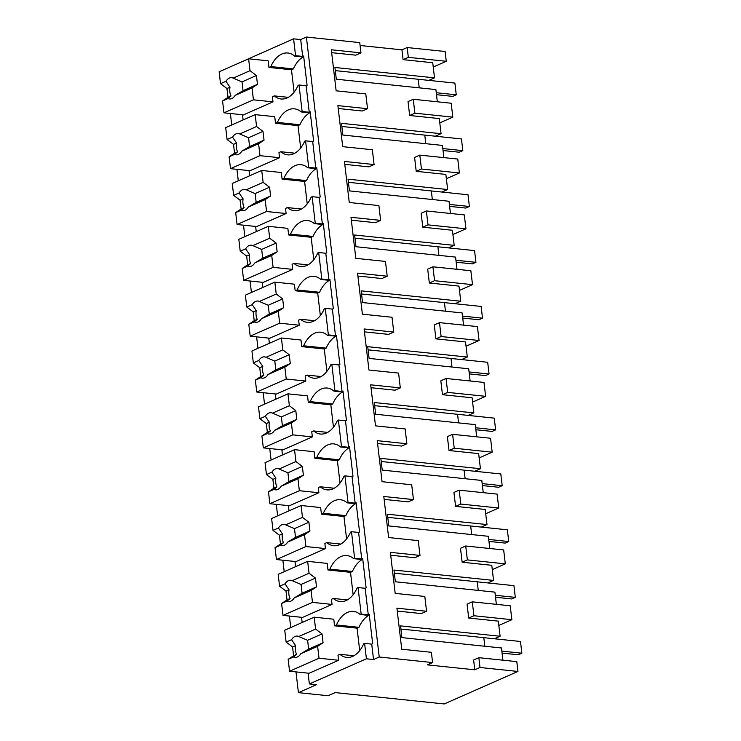 <?xml version="1.0" encoding="UTF-8"?>
<svg xmlns="http://www.w3.org/2000/svg" width="741" height="741" viewBox="0 0 741 741"><rect width="100%" height="100%" fill="white"/><g stroke="black" fill="none" stroke-linecap="round" stroke-linejoin="round"><path stroke-width="1.11" d="M474.777 669.808L427.353 664.872L432.587 662.565L379.235 657.008L373.529 659.527L366.415 658.786L309.368 683.943L316.481 684.684L298.419 692.65L328.059 695.734L335.191 692.594L444.257 703.95L517.94 671.448L516.792 661.63L478.853 657.675L473.619 659.981L474.777 669.808L480.001 667.502L478.853 657.675M517.94 671.448L480.001 667.502M498.841 625.441L511.864 619.698L510.225 605.786L472.295 601.84L467.062 604.147L468.692 618.05L498.332 621.134L500.11 636.25L400.529 625.886L401.9 637.612L501.49 647.977L502.917 660.185M400.9 629.035L483.808 637.668L484.809 646.245L483.808 637.668L494.404 638.77L500.11 636.25M443.887 157.62L442.451 145.421L342.87 135.047L341.49 123.321L441.071 133.695L439.293 118.579L409.662 115.485L408.022 101.582L413.256 99.275L451.195 103.231L452.825 117.134L439.802 122.876M437.32 101.786L435.893 89.578L336.303 79.204L334.932 67.477L434.513 77.851L432.735 62.735L403.095 59.651L401.946 49.851L360.098 45.488M432.587 662.565L431.382 652.302L401.742 649.218L396.917 608.176L426.557 611.269L424.815 596.459L395.185 593.374L390.359 552.341L419.999 555.426L418.257 540.624L388.617 537.54L383.801 496.498L413.441 499.582L411.7 484.781L382.06 481.696L377.243 440.663L406.883 443.748L406.012 436.329L405.142 428.946L375.502 425.853L370.685 384.82L400.316 387.904L398.584 373.103L368.944 370.018L364.118 328.976L393.758 332.07L392.887 324.651L392.017 317.259L362.386 314.175L357.56 273.142L387.2 276.226L386.33 268.807L385.459 261.425L355.819 258.34L351.002 217.298L380.642 220.383L378.901 205.581L349.261 202.497L344.445 161.455L374.085 164.548L373.214 157.129L372.343 149.747L342.703 146.653L337.887 105.62L367.517 108.705L365.785 93.903L336.145 90.819L331.32 49.777L360.96 52.861L355.736 55.167L331.662 52.667M367.517 108.705L362.293 111.011L338.22 108.501M374.085 164.548L368.851 166.855L344.778 164.345M380.642 220.383L375.409 222.689L351.345 220.188M387.2 276.226L381.967 278.533L357.903 276.022M393.758 332.07L388.534 334.376L364.461 331.866M400.316 387.904L395.092 390.211L371.019 387.71M406.883 443.748L401.65 446.054L377.577 443.544M413.441 499.582L408.208 501.889L384.144 499.388M419.999 555.426L414.765 557.732L390.702 555.222M426.557 611.269L421.333 613.576L397.259 611.066M496.359 604.341L494.923 592.142L395.342 581.768L393.962 570.042L493.552 580.416L491.774 565.3L462.134 562.206L460.504 548.303L465.728 545.997L503.667 549.942L505.306 563.855L492.283 569.597M489.801 548.507L488.365 536.299L388.784 525.925L387.404 514.198L486.994 524.572L485.216 509.456L455.576 506.372L453.946 492.459L459.17 490.153L497.109 494.108L498.739 508.011L485.716 513.754M483.243 492.663L481.807 480.455L382.226 470.09L380.846 458.364L480.427 468.729L478.658 453.612L449.018 450.528L447.379 436.625L452.612 434.319L490.551 438.264L492.181 452.177L479.158 457.919M476.685 436.82L475.25 424.621L375.668 414.247L374.288 402.52L473.87 412.894L472.091 397.778L442.46 394.694L440.821 380.781L446.054 378.475L483.993 382.43L485.624 396.333L472.601 402.076M470.118 380.985L468.692 368.777L369.101 358.403L367.731 346.686L467.312 357.051L465.533 341.934L435.893 338.85L434.263 324.938L439.496 322.631L477.426 326.586L479.066 340.49L466.043 346.242M463.56 325.142L462.125 312.934L362.544 302.569L361.163 290.843L460.754 301.216L458.975 286.1L429.335 283.006L427.705 269.103L432.929 266.797L470.868 270.743L472.508 284.655L459.485 290.398M457.002 269.298L455.567 257.099L355.986 246.725L354.606 234.999L454.196 245.373L452.418 230.256L422.778 227.172L421.147 213.26L426.371 210.953L464.311 214.909L465.941 228.812L452.918 234.554M450.445 213.464L449.009 201.256L349.428 190.891L348.048 179.165L447.629 189.529L445.86 174.413L416.22 171.328L414.58 157.425L419.814 155.119L457.753 159.065L459.383 172.977L446.36 178.72M360.96 52.861L359.755 42.608L306.404 37.05L300.707 39.569L293.593 38.828L236.555 64.106M379.235 657.008L306.404 37.05M373.529 659.527L371.723 644.133L372.677 643.716L369.231 614.4L368.277 614.817L365.165 588.298L366.119 587.872L362.673 558.566L361.719 558.983L360.07 544.968L358.607 532.455L359.552 532.038L356.115 502.722L355.161 503.139L353.513 489.134L352.049 476.611L352.994 476.194L349.548 446.879L348.603 447.305L345.482 420.777L346.436 420.351L342.99 391.044L342.046 391.461L338.924 364.933L339.878 364.516L336.433 335.201L335.478 335.617L332.366 309.09L333.32 308.673L329.875 279.366L328.921 279.783L327.272 265.769L325.808 253.255L326.753 252.838L323.317 223.523L322.363 223.939L320.714 209.935L319.251 197.412L320.195 196.995L316.75 167.679L315.805 168.105L312.683 141.577L313.638 141.151L310.192 111.845L309.247 112.261L306.126 85.734L307.08 85.317L303.634 56.001L302.68 56.418L300.707 39.569M366.415 658.786L364.609 643.392L371.723 644.133M309.368 683.943L308.163 673.68L338.591 660.268L337.989 655.137L339.887 654.294A27.723 17.367 -84.1 0 0 346.64 657.387A27.723 17.367 -84.1 0 0 363.664 643.809L364.609 643.392M298.419 692.65L295.983 671.892M290.768 627.525L289.416 616.058M284.211 571.691L282.858 560.215M277.653 515.847L276.3 504.371M271.086 460.004L269.743 448.537M264.528 404.169L263.185 392.693M257.97 348.326L256.618 336.859M251.412 292.491L250.06 281.015M244.854 236.648L243.502 225.171M238.287 180.804L236.944 169.337M231.729 124.97L230.386 113.493M401.946 49.851L407.18 47.544L445.119 51.49L446.267 61.29L433.244 67.033M511.864 619.698L473.925 615.743L472.295 601.84M473.925 615.743L468.692 618.05M452.825 117.134L414.886 113.178L413.256 99.275M414.886 113.178L409.662 115.485M434.513 77.851L428.807 80.371L418.211 79.268L419.211 87.836L418.211 79.268L335.303 70.627M446.267 61.29L408.328 57.344L403.095 59.651M408.328 57.344L407.18 47.544M493.552 580.416L487.847 582.926L477.25 581.824L478.251 590.401L477.25 581.824L394.332 573.191M505.306 563.855L467.367 559.9L462.134 562.206M467.367 559.9L465.728 545.997M486.994 524.572L481.289 527.092L470.683 525.99L471.693 534.557L470.683 525.99L387.775 517.348M498.739 508.011L460.809 504.065L455.576 506.372M460.809 504.065L459.17 490.153M480.427 468.729L474.722 471.248L464.125 470.146L465.135 478.723L464.125 470.146L381.217 461.513M492.181 452.177L454.242 448.222L449.018 450.528M454.242 448.222L452.612 434.319M473.87 412.894L468.164 415.405L457.567 414.302L458.577 422.879L457.567 414.302L374.659 405.67M485.624 396.333L447.684 392.387L442.46 394.694M447.684 392.387L446.054 378.475M467.312 357.051L461.606 359.57L451.01 358.468L452.01 367.045L451.01 358.468L368.101 349.835M479.066 340.49L441.127 336.544L435.893 338.85M441.127 336.544L439.496 322.631M460.754 301.216L455.048 303.727L444.452 302.624L445.452 311.201L444.452 302.624L361.534 293.992M472.508 284.655L434.569 280.7L429.335 283.006M434.569 280.7L432.929 266.797M454.196 245.373L448.49 247.892L437.885 246.781L438.894 255.358L437.885 246.781L354.976 238.148M465.941 228.812L428.011 224.866L422.778 227.172M428.011 224.866L426.371 210.953M447.629 189.529L441.923 192.049L431.327 190.946L432.336 199.524L431.327 190.946L348.418 182.314M459.383 172.977L421.444 169.022L416.22 171.328M421.444 169.022L419.814 155.119M441.071 133.695L435.365 136.205L424.769 135.103L425.779 143.68L424.769 135.103L341.86 126.47M293.593 38.828L295.566 55.677L302.68 56.418M295.566 55.677L294.622 56.103A27.723 17.367 -84.1 0 0 287.869 53.009A27.723 17.367 -84.1 0 0 270.845 66.579L268.946 67.422L268.177 60.827L248.615 58.789L250.004 70.682L256.432 75.526L257.47 84.326L252.033 87.938L253.431 99.822L272.994 101.86L242.566 115.281L243.113 119.949M303.754 57.048L294.622 56.103M309.247 112.261L302.133 111.521L299.012 84.993L306.126 85.734M299.012 84.993L298.067 85.41A27.723 17.367 -84.1 0 1 281.043 98.988A27.723 17.367 -84.1 0 1 274.29 95.895L272.392 96.738L272.994 101.86M302.133 111.521L301.179 111.937L310.322 112.891M315.805 168.105L308.691 167.364L305.57 140.836L312.683 141.577M305.57 140.836L304.625 141.253A27.723 17.367 -84.1 0 1 287.61 154.832A27.723 17.367 -84.1 0 1 280.848 151.738L278.949 152.572L279.552 157.703L249.124 171.125L249.68 175.784M308.691 167.364L307.737 167.781L316.879 168.735M322.363 223.939L315.249 223.198L313.6 209.194L312.137 196.671L319.251 197.412M312.137 196.671L311.183 197.087A27.723 17.367 -84.1 0 1 294.168 210.666A27.723 17.367 -84.1 0 1 287.415 207.573L285.507 208.416L286.109 213.547L255.691 226.959L256.238 231.627M315.249 223.198L314.295 223.615L323.437 224.569M328.921 279.783L321.807 279.042L318.695 252.514L325.808 253.255M318.695 252.514L317.741 252.931A27.723 17.367 -84.1 0 1 300.726 266.51A27.723 17.367 -84.1 0 1 293.973 263.416L292.074 264.25L292.676 269.381L262.249 282.803L262.796 287.462M321.807 279.042L320.862 279.459L329.995 280.413M335.478 335.617L328.365 334.876L325.253 308.349L332.366 309.09M325.253 308.349L324.299 308.775A27.723 17.367 -84.1 0 1 307.283 322.354A27.723 17.367 -84.1 0 1 300.531 319.26L298.632 320.093L299.234 325.225L268.807 338.646L269.353 343.305M328.365 334.876L327.42 335.303L336.553 336.247M342.046 391.461L334.932 390.72L331.811 364.192L338.924 364.933M331.811 364.192L330.866 364.609A27.723 17.367 -84.1 0 1 313.841 378.188A27.723 17.367 -84.1 0 1 307.089 375.094L305.19 375.937L305.792 381.059L275.365 394.481L275.911 399.149M334.932 390.72L333.978 391.137L343.12 392.091M348.603 447.305L341.49 446.564L338.368 420.036L345.482 420.777M338.368 420.036L337.424 420.453A27.723 17.367 -84.1 0 1 320.408 434.031A27.723 17.367 -84.1 0 1 313.647 430.938L311.748 431.771L312.35 436.903L281.923 450.324L282.478 454.983M341.49 446.564L340.536 446.98L349.678 447.935M355.161 503.139L348.048 502.398L346.399 488.393L344.935 475.87L352.049 476.611M344.935 475.87L343.981 476.296A27.723 17.367 -84.1 0 1 326.966 489.866A27.723 17.367 -84.1 0 1 320.214 486.772L318.306 487.615L318.908 492.746L288.49 506.159L289.036 510.827M348.048 502.398L347.094 502.824L356.236 503.769M361.719 558.983L354.606 558.242L351.493 531.714L358.607 532.455M351.493 531.714L350.539 532.131A27.723 17.367 -84.1 0 1 333.524 545.709A27.723 17.367 -84.1 0 1 326.772 542.616L324.873 543.459L325.475 548.581L295.048 562.002L295.594 566.67M354.606 558.242L353.661 558.658L362.794 559.612M368.277 614.817L361.163 614.085L358.051 587.557L365.165 588.298M358.051 587.557L357.097 587.974A27.723 17.367 -84.1 0 1 340.082 601.553A27.723 17.367 -84.1 0 1 333.33 598.459L331.431 599.293L332.033 604.424L301.606 617.846L302.152 622.505M361.163 614.085L360.219 614.502L369.351 615.456M353.892 655.757L339.887 654.294M303.143 56.983A27.723 17.367 -84.1 0 0 293.371 68.932L270.845 66.579M268.946 67.422L291.472 69.765L293.371 68.932M288.295 97.349L274.29 95.895M301.179 111.937A27.723 17.367 -84.1 0 0 294.427 108.844A27.723 17.367 -84.1 0 0 277.412 122.422L275.504 123.265L274.735 116.67L255.173 114.633L256.571 126.516L262.99 131.37L264.028 140.16L258.6 143.773L259.989 155.666L279.552 157.703M309.701 112.827A27.723 17.367 -84.1 0 0 299.938 124.766L277.412 122.422M275.504 123.265L298.03 125.609L299.938 124.766M294.853 153.192L280.848 151.738M307.737 167.781A27.723 17.367 -84.1 0 0 300.985 164.687A27.723 17.367 -84.1 0 0 283.97 178.266L282.071 179.1L281.293 172.505L261.73 170.467L263.129 182.36L269.557 187.204L270.585 196.004L265.158 199.616L266.556 211.509L286.109 213.547M316.259 168.67A27.723 17.367 -84.1 0 0 306.496 180.609L283.97 178.266M282.071 179.1L304.588 181.443L306.496 180.609M301.411 209.036L287.415 207.573M314.295 223.615A27.723 17.367 -84.1 0 0 307.543 220.522A27.723 17.367 -84.1 0 0 290.528 234.1L288.629 234.943L287.851 228.348L268.288 226.311L269.687 238.204L276.115 243.048L277.143 251.838L271.715 255.46L273.114 267.344L292.676 269.381M322.826 224.504A27.723 17.367 -84.1 0 0 313.054 236.453L290.528 234.1M288.629 234.943L311.155 237.287L313.054 236.453M307.969 264.87L293.973 263.416M320.862 279.459A27.723 17.367 -84.1 0 0 314.101 276.365A27.723 17.367 -84.1 0 0 297.085 289.944L295.187 290.778L294.409 284.183L274.846 282.145L276.245 294.038L282.673 298.892L283.701 307.682L278.273 311.294L279.672 323.187L299.234 325.225M329.384 280.348A27.723 17.367 -84.1 0 0 319.612 292.287L297.085 289.944M295.187 290.778L317.713 293.13L319.612 292.287M314.536 320.714L300.531 319.26M327.42 335.303A27.723 17.367 -84.1 0 0 320.668 332.209A27.723 17.367 -84.1 0 0 303.643 345.778L301.744 346.621L300.976 340.026L281.413 337.989L282.803 349.882L289.231 354.726L290.268 363.525L284.831 367.138L286.23 379.031L305.792 381.059M335.942 336.192A27.723 17.367 -84.1 0 0 326.17 348.131L303.643 345.778M301.744 346.621L324.271 348.965L326.17 348.131M321.094 376.558L307.089 375.094M333.978 391.137A27.723 17.367 -84.1 0 0 327.226 388.043A27.723 17.367 -84.1 0 0 310.21 401.622L308.302 402.465L307.534 395.87L287.971 393.832L289.37 405.716L295.789 410.57L296.826 419.36L291.398 422.972L292.788 434.865L312.35 436.903M342.499 392.026A27.723 17.367 -84.1 0 0 332.737 403.965L310.21 401.622M308.302 402.465L330.829 404.808L332.737 403.965M327.652 432.392L313.647 430.938M340.536 446.98A27.723 17.367 -84.1 0 0 333.783 443.887A27.723 17.367 -84.1 0 0 316.768 457.466L314.869 458.299L314.091 451.704L294.529 449.667L295.928 461.56L302.356 466.413L303.384 475.203L297.956 478.816L299.355 490.709L318.908 492.746M349.057 447.87A27.723 17.367 -84.1 0 0 339.295 459.809L316.768 457.466M314.869 458.299L337.387 460.652L339.295 459.809M334.21 488.236L320.214 486.772M347.094 502.824A27.723 17.367 -84.1 0 0 340.341 499.73A27.723 17.367 -84.1 0 0 323.326 513.3L321.427 514.143L320.649 507.548L301.087 505.51L302.485 517.403L308.914 522.248L309.942 531.047L304.514 534.659L305.913 546.543L325.475 548.581M355.624 503.704A27.723 17.367 -84.1 0 0 345.852 515.653L323.326 513.3M321.427 514.143L343.954 516.486L345.852 515.653M340.767 544.07L326.772 542.616M353.661 558.658A27.723 17.367 -84.1 0 0 346.899 555.565A27.723 17.367 -84.1 0 0 329.884 569.144L327.985 569.986L327.207 563.382L307.645 561.354L309.043 573.238L315.471 578.091L316.5 586.881L311.072 590.494L312.47 602.387L332.033 604.424M362.182 559.548A27.723 17.367 -84.1 0 0 352.41 571.487L329.884 569.144M327.985 569.986L350.512 572.33L352.41 571.487M347.334 599.914L333.33 598.459M360.219 614.502A27.723 17.367 -84.1 0 0 353.466 611.408A27.723 17.367 -84.1 0 0 336.442 624.987L334.543 625.821L333.774 619.226L314.212 617.188L315.601 629.081L322.029 633.925L323.067 642.725L317.63 646.337L319.028 658.23L338.591 660.268M368.74 615.391A27.723 17.367 -84.1 0 0 358.968 627.331L336.442 624.987M334.543 625.821L357.069 628.164L358.968 627.331M309.117 673.263L289.555 671.226L319.028 658.23M359.7 650.579L357.069 628.164M289.555 671.226L288.156 659.333L293.593 656.943A10.707 6.706 -84.1 0 0 295.066 657.369A10.707 6.706 -84.1 0 0 297.382 656.98A10.707 6.706 -84.1 0 0 300.79 653.766L317.63 646.337M288.156 659.333L293.584 655.72L292.556 646.93L295.576 645.596A10.707 6.706 -84.1 0 0 296.604 654.386L293.593 656.943M314.212 617.188L284.739 630.193L286.128 642.077L292.556 646.93M286.128 642.077L291.565 639.687L295.576 645.596M315.601 629.081L298.762 636.51A10.707 6.706 -84.1 0 0 297.289 636.074A10.707 6.706 -84.1 0 0 294.974 636.463A10.707 6.706 -84.1 0 0 291.565 639.687M298.762 636.51L307.598 640.289L322.029 633.925M300.79 653.766L308.636 649.088L307.598 640.289M308.636 649.088L323.067 642.725M293.584 655.72L296.604 654.386M302.56 617.42L282.997 615.382L312.47 602.387M353.142 594.745L350.512 572.33M282.997 615.382L281.599 603.498L287.026 601.099A10.707 6.706 -84.1 0 0 288.508 601.535A10.707 6.706 -84.1 0 0 290.824 601.146A10.707 6.706 -84.1 0 0 294.233 597.922L311.072 590.494M281.599 603.498L287.026 599.886L285.998 591.086L289.018 589.753A10.707 6.706 -84.1 0 0 290.046 598.552L287.026 601.099M307.645 561.354L278.171 574.349L279.57 586.242L285.998 591.086M279.57 586.242L285.007 583.843L289.018 589.753M309.043 573.238L292.204 580.666A10.707 6.706 -84.1 0 0 290.722 580.24A10.707 6.706 -84.1 0 0 288.416 580.629A10.707 6.706 -84.1 0 0 285.007 583.843M292.204 580.666L301.041 584.454L315.471 578.091M294.233 597.922L302.078 593.245L301.041 584.454M302.078 593.245L316.5 586.881M287.026 599.886L290.046 598.552M295.992 561.585L276.439 559.548L305.913 546.543M346.584 538.902L343.954 516.486M276.439 559.548L275.041 547.655L280.469 545.256A10.707 6.706 -84.1 0 0 281.95 545.691A10.707 6.706 -84.1 0 0 284.266 545.302A10.707 6.706 -84.1 0 0 287.675 542.088L304.514 534.659M275.041 547.655L280.469 544.042L279.44 535.252L282.46 533.918A10.707 6.706 -84.1 0 0 283.488 542.708L280.469 545.256M301.087 505.51L271.614 518.505L273.012 530.399L279.44 535.252M273.012 530.399L278.44 528.009L282.46 533.918M302.485 517.403L285.646 524.832A10.707 6.706 -84.1 0 0 284.164 524.396A10.707 6.706 -84.1 0 0 281.849 524.785A10.707 6.706 -84.1 0 0 278.44 528.009M285.646 524.832L294.483 528.611L308.914 522.248M287.675 542.088L295.511 537.41L294.483 528.611M295.511 537.41L309.942 531.047M280.469 544.042L283.488 542.708M289.435 505.742L269.872 503.704L299.355 490.709M340.026 483.067L337.387 460.652M269.872 503.704L268.483 491.811L273.911 489.421A10.707 6.706 -84.1 0 0 275.393 489.857A10.707 6.706 -84.1 0 0 277.699 489.468A10.707 6.706 -84.1 0 0 281.117 486.244L297.956 478.816M268.483 491.811L273.911 488.199L272.873 479.408L275.893 478.075A10.707 6.706 -84.1 0 0 276.93 486.874L273.911 489.421M294.529 449.667L265.056 462.671L266.454 474.564L272.873 479.408M266.454 474.564L271.882 472.165L275.893 478.075M295.928 461.56L279.088 468.988A10.707 6.706 -84.1 0 0 277.606 468.553A10.707 6.706 -84.1 0 0 275.291 468.942A10.707 6.706 -84.1 0 0 271.882 472.165M279.088 468.988L287.925 472.777L302.356 466.413M281.117 486.244L288.953 481.567L287.925 472.777M288.953 481.567L303.384 475.203M273.911 488.199L276.93 486.874M282.877 449.907L263.314 447.87L292.788 434.865M333.469 427.224L330.829 404.808M263.314 447.87L261.916 435.977L267.353 433.578A10.707 6.706 -84.1 0 0 268.826 434.013A10.707 6.706 -84.1 0 0 271.141 433.624A10.707 6.706 -84.1 0 0 274.55 430.401L291.398 422.972M261.916 435.977L267.353 432.364L266.315 423.565L269.335 422.24A10.707 6.706 -84.1 0 0 270.372 431.03L267.353 433.578M287.971 393.832L258.498 406.828L259.896 418.721L266.315 423.565M259.896 418.721L265.324 416.322L269.335 422.24M289.37 405.716L272.531 413.145A10.707 6.706 -84.1 0 0 271.049 412.718A10.707 6.706 -84.1 0 0 268.733 413.108A10.707 6.706 -84.1 0 0 265.324 416.322M272.531 413.145L281.367 416.933L295.789 410.57M274.55 430.401L282.395 425.723L281.367 416.933M282.395 425.723L296.826 419.36M267.353 432.364L270.372 431.03M276.319 394.064L256.757 392.026L286.23 379.031M326.901 371.38L324.271 348.965M256.757 392.026L255.358 380.133L260.795 377.743A10.707 6.706 -84.1 0 0 262.268 378.169A10.707 6.706 -84.1 0 0 264.583 377.78A10.707 6.706 -84.1 0 0 267.992 374.566L284.831 367.138M255.358 380.133L260.786 376.521L259.758 367.731L262.777 366.397A10.707 6.706 -84.1 0 0 263.805 375.187L260.795 377.743M281.413 337.989L251.94 350.993L253.329 362.877L259.758 367.731M253.329 362.877L258.766 360.487L262.777 366.397M282.803 349.882L265.963 357.31A10.707 6.706 -84.1 0 0 264.491 356.875A10.707 6.706 -84.1 0 0 262.175 357.264A10.707 6.706 -84.1 0 0 258.766 360.487M265.963 357.31L274.8 361.089L289.231 354.726M267.992 374.566L275.837 369.889L274.8 361.089M275.837 369.889L290.268 363.525M260.786 376.521L263.805 375.187M269.761 338.22L250.199 336.182L279.672 323.187M320.344 315.546L317.713 293.13M250.199 336.182L248.8 324.299L254.228 321.9A10.707 6.706 -84.1 0 0 255.71 322.335A10.707 6.706 -84.1 0 0 258.025 321.946A10.707 6.706 -84.1 0 0 261.434 318.723L278.273 311.294M248.8 324.299L254.228 320.677L253.2 311.887L256.219 310.553A10.707 6.706 -84.1 0 0 257.247 319.352L254.228 321.9M274.846 282.145L245.373 295.15L246.772 307.043L253.2 311.887M246.772 307.043L252.209 304.644L256.219 310.553M276.245 294.038L259.406 301.467A10.707 6.706 -84.1 0 0 257.924 301.031A10.707 6.706 -84.1 0 0 255.617 301.42A10.707 6.706 -84.1 0 0 252.209 304.644M259.406 301.467L268.242 305.255L282.673 298.892M261.434 318.723L269.279 314.045L268.242 305.255M269.279 314.045L283.701 307.682M254.228 320.677L257.247 319.352M263.194 282.386L243.641 280.348L273.114 267.344M313.786 259.702L311.155 237.287M243.641 280.348L242.242 268.455L247.67 266.056A10.707 6.706 -84.1 0 0 249.152 266.491A10.707 6.706 -84.1 0 0 251.468 266.102A10.707 6.706 -84.1 0 0 254.876 262.879L271.715 255.46M242.242 268.455L247.67 264.843L246.642 256.043L249.661 254.719A10.707 6.706 -84.1 0 0 250.69 263.509L247.67 266.056M268.288 226.311L238.815 239.306L240.214 251.199L246.642 256.043M240.214 251.199L245.642 248.8L249.661 254.719M269.687 238.204L252.848 245.623A10.707 6.706 -84.1 0 0 251.366 245.197A10.707 6.706 -84.1 0 0 249.05 245.586A10.707 6.706 -84.1 0 0 245.642 248.8M252.848 245.623L261.684 249.411L276.115 243.048M254.876 262.879L262.712 258.201L261.684 249.411M262.712 258.201L277.143 251.838M247.67 264.843L250.69 263.509M256.636 226.542L237.074 224.504L266.556 211.509M307.228 203.858L304.588 181.443M237.074 224.504L235.684 212.611L241.112 210.222A10.707 6.706 -84.1 0 0 242.594 210.648A10.707 6.706 -84.1 0 0 244.9 210.259A10.707 6.706 -84.1 0 0 248.318 207.045L265.158 199.616M235.684 212.611L241.112 208.999L240.075 200.209L243.094 198.875A10.707 6.706 -84.1 0 0 244.132 207.665L241.112 210.222M261.73 170.467L232.257 183.472L233.656 195.355L240.075 200.209M233.656 195.355L239.084 192.966L243.094 198.875M263.129 182.36L246.29 189.789A10.707 6.706 -84.1 0 0 244.808 189.353A10.707 6.706 -84.1 0 0 242.492 189.742A10.707 6.706 -84.1 0 0 239.084 192.966M246.29 189.789L255.126 193.568L269.557 187.204M248.318 207.045L256.154 202.367L255.126 193.568M256.154 202.367L270.585 196.004M241.112 208.999L244.132 207.665M250.078 170.699L230.516 168.67L259.989 155.666M300.67 148.024L298.03 125.609M230.516 168.67L229.117 156.777L234.554 154.378A10.707 6.706 -84.1 0 0 236.027 154.813A10.707 6.706 -84.1 0 0 238.343 154.424A10.707 6.706 -84.1 0 0 241.751 151.201L258.6 143.773M229.117 156.777L234.554 153.165L233.517 144.365L236.536 143.032A10.707 6.706 -84.1 0 0 237.574 151.831L234.554 154.378M255.173 114.633L225.699 127.628L227.098 139.521L233.517 144.365M227.098 139.521L232.526 137.122L236.536 143.032M256.571 126.516L239.732 133.945A10.707 6.706 -84.1 0 0 238.25 133.519A10.707 6.706 -84.1 0 0 235.934 133.908A10.707 6.706 -84.1 0 0 232.526 137.122M239.732 133.945L248.568 137.733L262.99 131.37M241.751 151.201L249.597 146.523L248.568 137.733M249.597 146.523L264.028 140.16M234.554 153.165L237.574 151.831M243.52 114.864L223.958 112.827L253.431 99.822M294.103 92.18L291.472 69.765M223.958 112.827L222.559 100.933L227.996 98.544A10.707 6.706 -84.1 0 0 229.469 98.97A10.707 6.706 -84.1 0 0 231.785 98.581A10.707 6.706 -84.1 0 0 235.193 95.367L252.033 87.938M222.559 100.933L227.987 97.321L226.959 88.531L229.979 87.197A10.707 6.706 -84.1 0 0 231.007 95.987L227.996 98.544M248.615 58.789L219.141 71.784L220.531 83.677L226.959 88.531M220.531 83.677L225.968 81.288L229.979 87.197M250.004 70.682L233.165 78.111A10.707 6.706 -84.1 0 0 231.692 77.675A10.707 6.706 -84.1 0 0 229.377 78.064A10.707 6.706 -84.1 0 0 225.968 81.288M233.165 78.111L242.001 81.89L256.432 75.526M235.193 95.367L243.039 90.689L242.001 81.89M243.039 90.689L257.47 84.326M227.987 97.321L231.007 95.987M502.092 653.099L518.302 654.785L521.859 653.21L501.861 651.126M521.859 653.21L520.488 641.484L483.808 637.668M495.525 597.255L511.735 598.941L515.301 597.366L495.294 595.282M515.301 597.366L513.93 585.649L477.25 581.824M488.967 541.412L505.177 543.107L508.743 541.532L488.736 539.448M508.743 541.532L507.363 529.806L470.683 525.99M482.41 485.577L498.619 487.263L502.185 485.688L482.178 483.604M502.185 485.688L500.805 473.962L464.125 470.146M475.852 429.734L492.061 431.419L495.627 429.854L475.62 427.77M495.627 429.854L494.247 418.128L457.567 414.302M469.294 373.89L485.503 375.585L489.06 374.01L469.062 371.926M489.06 374.01L487.689 362.284L451.01 358.468M462.727 318.056L478.936 319.741L482.502 318.167L462.495 316.083M482.502 318.167L481.131 306.441L444.452 302.624M456.169 262.212L472.378 263.898L475.944 262.333L455.937 260.248M475.944 262.333L474.564 250.606L437.885 246.781M449.611 206.378L465.82 208.064L469.386 206.489L449.379 204.405M469.386 206.489L468.006 194.763L431.327 190.946M443.053 150.534L459.263 152.22L462.829 150.645L442.822 148.571M462.829 150.645L461.448 138.928L424.769 135.103M436.495 94.691L452.705 96.386L456.261 94.811L436.264 92.727M456.261 94.811L454.891 83.085L418.211 79.268"/></g></svg>
